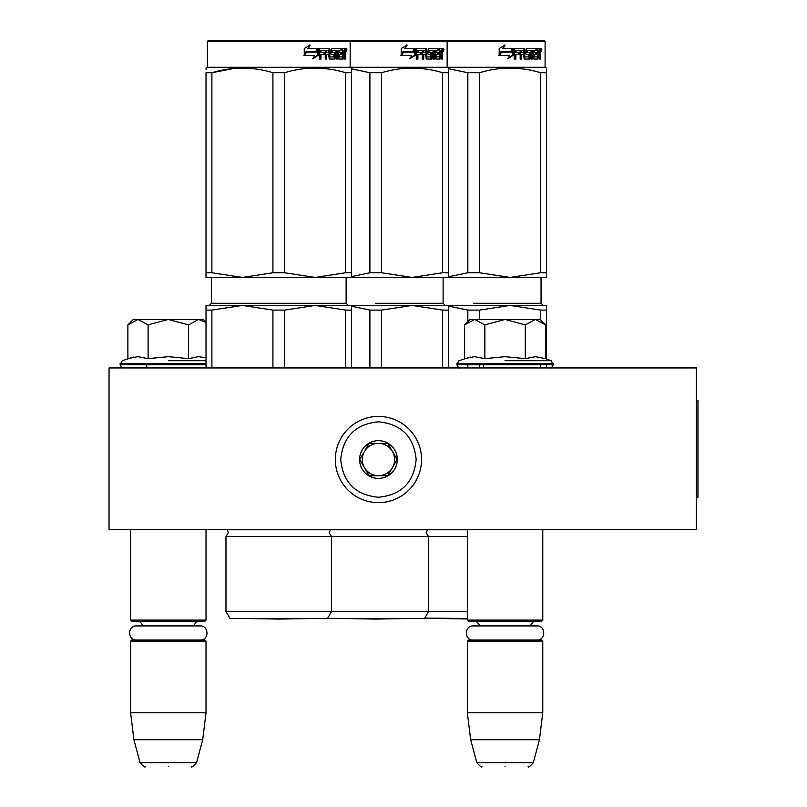 <?xml version="1.0" encoding="UTF-8"?>
<svg xmlns="http://www.w3.org/2000/svg" width="807" height="807" viewBox="0 0 807 807"><rect width="100%" height="100%" fill="white"/><g stroke="black" fill="none" stroke-linecap="round" stroke-linejoin="round"><path stroke-width="1.21" d="M128.182 529.584L208.882 529.584L206.027 529.584L206.027 620.099L130.603 620.099L130.603 529.584M533.346 529.584L545.633 529.584L542.778 529.584L542.778 620.099L467.344 620.099L467.344 529.584M109.046 529.584L696.34 529.584L696.34 367.942L109.046 367.942L109.046 529.584M467.344 620.099L468.423 621.178L541.699 621.178L542.778 620.099M467.344 641.111L468.423 640.032L541.699 640.032L542.778 641.111L542.778 712.773L467.344 712.773L467.344 641.111L542.778 641.111M539.469 739.706L533.326 762.655L476.806 762.655L470.652 739.706L539.469 739.706L542.778 712.773M505.061 766.65C534.799 766.65 534.799 766.65 505.061 766.65C475.323 766.65 475.323 766.65 505.061 766.65M130.603 620.099L131.672 621.178L204.958 621.178L206.027 620.099M130.603 641.111L131.672 640.032L204.958 640.032L206.027 641.111L206.027 712.773L130.603 712.773L130.603 641.111L206.027 641.111M202.718 739.706L196.575 762.655L140.055 762.655L133.901 739.706L202.718 739.706L206.027 712.773M168.31 766.65C198.048 766.65 198.048 766.65 168.31 766.65C138.572 766.65 138.572 766.65 168.31 766.65M465.417 324.071L470.037 319.451L474.728 319.451L464.63 324.858L464.63 358.641L474.516 356.674L484.846 358.641L505.061 356.674L525.286 358.641L535.606 356.674L545.502 358.641L545.502 324.858L535.394 319.451L474.728 319.451L484.846 324.868L505.061 319.451L525.286 324.868L525.286 358.641M505.061 360.699L551.161 360.699L505.061 360.699M470.37 357.057L458.971 360.699L456.843 364.703C458.164 367.367 459.233 368.446 460.071 367.942M474.435 356.674L475.041 356.674L474.435 356.674M535.697 356.674L535.091 356.674L535.697 356.674M525.286 324.868L535.394 319.451L540.085 319.451L544.695 324.061M484.846 358.641L484.846 324.868M128.676 324.071L133.296 319.451L137.987 319.451L127.879 324.858L127.879 358.641L137.765 356.674L148.095 358.641L168.31 356.674L188.535 358.641L198.431 356.674L206.027 357.753M168.31 360.699L206.027 360.699M133.619 357.057L122.22 360.699L120.092 364.703C121.413 367.367 122.493 368.446 123.33 367.942M137.684 356.674L138.29 356.674L137.684 356.674M198.946 356.674L198.34 356.674L198.946 356.674M188.535 358.641L188.535 324.868L168.31 319.451L137.987 319.451L148.095 324.868L168.31 319.451L203.334 319.451L206.027 322.144M148.095 358.641L148.095 324.868M206.027 322.397L198.643 319.451L188.535 324.868M421.547 459.536A43.104 43.104 0 0 0 378.443 416.432A43.104 43.104 0 0 0 335.339 459.536A43.104 43.104 0 0 0 378.443 502.64A43.104 43.104 0 0 0 421.547 459.536M416.16 459.536C413.93 436.627 401.351 424.058 378.453 421.819C355.534 424.048 342.965 436.627 340.725 459.536C342.965 482.445 355.534 495.014 378.443 497.253C401.351 495.014 413.93 482.445 416.16 459.536M397.306 459.536A18.854 18.854 0 0 0 378.443 440.672A18.854 18.854 0 0 0 359.589 459.536A18.854 18.854 0 0 0 378.443 478.39A18.854 18.854 0 0 0 397.306 459.536M397.115 459.536L387.774 443.376L369.112 443.376L359.781 459.536L369.112 475.696L387.774 475.696L397.115 459.536M364.451 467.616A16.16 16.16 0 0 1 364.451 451.456A16.16 16.16 0 0 0 378.443 475.696A16.16 16.16 0 0 0 392.444 451.456A16.16 16.16 0 0 0 364.451 451.456A16.16 16.16 0 0 1 378.443 443.376M392.444 451.456A16.16 16.16 0 0 1 378.443 475.696M473.245 640.032C464.146 640.465 464.146 625.475 473.245 625.919L536.877 625.919C545.986 625.475 545.986 640.465 536.877 640.032M136.494 640.032C127.395 640.465 127.395 625.475 136.494 625.919L200.126 625.919C209.235 625.475 209.235 640.465 200.126 640.032M327.531 618.485L331.566 611.474L428.557 611.474L424.512 618.485L230.005 618.485L225.97 611.474L225.97 536.584L467.344 536.584M345.648 310.1L315.133 305.439L284.629 310.1L272.907 310.1L242.403 305.439L351.509 305.439L351.509 310.1L345.648 310.1L345.648 367.942M351.509 310.1L351.509 367.942M272.907 310.1L272.907 367.942M284.629 310.1L284.629 367.942M298.348 305.439L206.027 305.439L206.027 367.942M242.403 305.439L211.888 310.1L206.027 310.1M211.888 310.1L211.888 367.942M302.544 305.439L315.133 305.439M467.344 529.775L227.241 529.775L228.391 532.711L225.97 536.584M330.497 529.584L329.145 532.711L331.566 536.584L331.566 611.474L225.97 611.474M206.027 69.281L206.027 68.07L207.379 67.294L545.098 67.294L546.44 68.07M206.027 272.756L211.888 272.756L242.342 277.416L206.027 277.416L206.027 72.731C206.027 66.567 206.027 66.567 206.027 72.731L211.888 72.731C232.234 66.567 252.571 66.567 272.907 72.731L284.629 72.731L284.629 272.756L315.073 277.416L242.463 277.416L272.907 272.756L284.629 272.756M233.778 68.454L211.888 72.731L211.888 272.756M351.509 276.64L369.888 272.756L381.61 272.756L412.064 277.416L351.509 277.416L351.509 272.756L351.509 277.416L315.194 277.416L345.648 272.756L351.509 272.756L351.509 72.731L351.509 272.756M284.629 72.731C304.965 66.567 325.302 66.567 345.648 72.731L351.509 72.731C351.509 66.567 351.509 66.567 351.509 72.731L351.509 69.382M330.477 69.291L323.758 68.454M272.907 72.731L272.907 272.756M345.648 72.731L345.648 272.756M318.251 55.279L312.985 58.719L314.73 55.38L304.713 55.38L306.62 52.092L316.425 52.092L318.251 48.43L318.251 55.279L317.655 55.279L317.655 49.641M312.47 58.719L317.655 55.279M305.984 51.719L303.876 55.38M308.264 48.43L310.15 45.041L304.269 48.491L304.269 55.38L306.398 51.719L316.233 51.719L317.877 48.43L307.82 48.43L309.676 45.041M315.668 51.719L317.282 48.43M329.841 56.732L329.841 49.267L329.064 49.267L329.064 56.732L330.063 57.055L334.007 56.732L333.805 54.412L331.395 54.412L330.82 53.575L331.395 48.43L341.926 48.43L341.734 50.427M338.799 57.055L338.627 54.412L339.545 54.412L339.717 57.055L338.799 57.055L342.703 56.732L342.703 48.43L345.144 48.43L345.467 49.267L345.467 54.735L344.589 54.735M344.982 53.494L343.974 53.494L344.468 54.735M345.467 54.735L345.467 59.052L344.67 59.052L344.317 54.412L343.328 54.412L343.671 55.249M336.358 50.427L336.065 59.052L337.245 59.052L337.245 50.427L336.358 50.427L338.385 50.427L338.849 59.052L343.066 59.052L343.439 54.412M320.561 50.427L320.308 52.425L320.944 52.425L321.206 50.427L320.561 50.427L325.231 50.427L325.231 59.052L326.734 59.052L326.734 54.412L326.008 54.412L326.008 59.052M326.734 54.412L328.651 54.412L329.246 59.052L334.774 59.052L335.288 53.252L334.774 52.425L331.606 52.425L331.395 50.75L336.065 50.427L336.065 59.052M320.308 54.412L320.944 54.412L320.308 54.412L320.308 59.052M329.841 49.267L329.246 48.43L319.986 48.43L319.29 49.267L319.29 59.052L320.944 59.052L320.944 54.412L324.616 54.412L324.616 52.425L320.944 52.425M326.24 50.427L328.651 50.75L328.651 52.425L326.734 52.425L326.734 50.75M326.734 52.425L326.008 52.425L326.008 50.75M342.703 50.427L343.439 50.427L342.703 50.427M343.439 50.427L344.528 50.427L344.67 52.425L343.439 52.425L343.439 50.427M343.439 52.425L342.703 52.425L343.439 52.425M340.504 54.412L340.504 52.425M339.717 50.427L338.799 50.427L338.627 52.425L339.545 52.425L339.717 50.427L341.926 50.427L341.926 48.43M340.968 50.427L340.968 48.43M328.489 48.43L329.064 49.267M323.92 54.412L323.92 52.425M324.535 54.412L324.535 52.425M333.927 52.425L334.441 53.252L333.927 59.052M335.198 58.689L335.198 52.778M342.461 57.055L342.087 59.052M342.703 54.412L343.328 54.412M344.468 52.253L343.974 53.494M344.468 50.427L344.135 48.43M345.467 52.253L344.67 52.253M346.939 49.782L346.475 51.123L345.981 49.782L346.475 48.43L346.939 49.782L345.981 49.782M346.475 51.123L345.457 51.123L345.285 48.521M332.423 50.427L332.423 52.425M339.545 52.425L341.442 52.425L341.442 54.412L339.545 54.412M545.098 41.429L544.019 40.35L208.458 40.35L207.379 41.429L545.098 41.429L545.098 67.294M346.132 50.72L346.566 50.034L346.001 50.034M246.791 618.525L310.745 618.525L278.768 619.08L246.791 618.525A10.773 10.773 0 0 1 246.771 618.485M351.509 305.439L448.49 305.439L448.49 310.1L442.629 310.1L442.629 367.942M448.49 310.1L448.49 367.942M442.629 310.1L412.125 305.439L381.61 310.1L369.888 310.1L369.888 367.942M381.61 310.1L381.61 367.942M369.888 310.1L351.509 306.216M211.414 277.416L211.414 303.281L346.122 303.281L348.271 305.439L395.329 305.439M399.526 305.439L412.125 305.439M351.509 68.837L369.888 72.731L381.61 72.731L381.61 272.756M448.49 276.761L467.848 272.756L479.57 272.756L510.014 277.416L448.49 277.416L448.49 272.756L448.49 277.416L412.185 277.416L442.629 272.756L448.49 272.756L448.49 72.731L448.49 272.756M381.61 72.731C401.947 66.567 422.293 66.567 442.629 72.731L448.49 72.731C448.49 66.567 448.49 66.567 448.49 72.731L448.49 69.382M427.458 69.291L420.74 68.454M369.888 72.731L369.888 272.756M442.629 72.731L442.629 272.756M415.232 55.279L409.976 58.719L411.711 55.38L401.694 55.38L403.601 52.092L413.406 52.092L415.232 48.43L415.232 55.279L414.637 55.279L414.637 49.641M409.462 58.719L414.637 55.279M402.965 51.719L400.867 55.38M405.255 48.43L407.132 45.041L401.25 48.491L401.25 55.38L403.389 51.719L413.214 51.719L414.859 48.43L404.811 48.43L406.657 45.041M412.649 51.719L414.273 48.43M426.822 56.732L426.822 49.267L426.046 49.267L426.046 56.732L427.044 57.055L430.999 56.732L430.787 54.412L428.376 54.412L427.811 53.575L428.376 48.43L438.907 48.43L438.715 50.427M435.78 57.055L435.609 54.412L436.526 54.412L436.698 57.055L435.78 57.055L439.684 56.732L439.684 48.43L442.125 48.43L442.458 49.267L442.458 54.735L441.58 54.735M441.964 53.494L440.965 53.494L441.449 54.735M442.458 54.735L442.458 59.052L441.651 59.052L441.298 54.412L440.309 54.412L440.652 55.249M433.349 50.427L433.046 59.052L434.227 59.052L434.227 50.427L433.349 50.427L435.366 50.427L435.83 59.052L440.047 59.052L440.43 54.412M417.552 50.427L417.29 52.425L417.925 52.425L418.187 50.427L417.552 50.427L422.222 50.427L422.222 59.052L423.715 59.052L423.715 54.412L422.989 54.412L422.989 59.052M423.715 54.412L425.642 54.412L426.237 59.052L431.755 59.052L432.28 53.252L431.755 52.425L428.598 52.425L428.386 50.75L433.046 50.427L433.046 59.052M417.29 54.412L417.925 54.412L417.29 54.412L417.29 59.052M426.822 49.267L426.237 48.43L416.977 48.43L416.281 49.267L416.281 59.052L417.925 59.052L417.925 54.412L421.597 54.412L421.597 52.425L417.925 52.425M423.231 50.427L425.642 50.75L425.642 52.425L423.715 52.425L423.715 50.75M423.715 52.425L422.989 52.425L422.989 50.75M439.684 50.427L440.43 50.427L439.684 50.427M440.43 50.427L441.52 50.427L441.651 52.425L440.43 52.425L440.43 50.427M440.43 52.425L439.684 52.425L440.43 52.425M437.485 54.412L437.485 52.425M436.698 50.427L435.78 50.427L435.609 52.425L436.526 52.425L436.698 50.427L438.907 50.427L438.907 48.43M437.959 50.427L437.959 48.43M425.471 48.43L426.046 49.267M420.911 54.412L420.911 52.425M421.516 54.412L421.516 52.425M430.918 52.425L430.918 59.052M432.179 58.689L432.179 52.778M439.452 57.055L439.079 59.052M439.684 54.412L440.309 54.412M441.449 52.253L440.965 53.494M441.449 50.427L441.126 48.43M442.458 52.253L441.651 52.253M443.921 49.782L443.457 51.123L442.972 49.782L443.457 48.43L443.921 49.782L442.972 49.782M443.457 51.123L442.438 51.123L442.276 48.521M429.405 50.427L429.405 52.425M436.526 52.425L438.433 52.425L438.433 54.412L436.526 54.412M443.114 50.72L443.547 50.034L442.982 50.034M343.782 618.525L407.727 618.525L375.749 619.08L343.782 618.525A10.773 10.773 0 0 1 343.752 618.485M448.49 305.439L546.44 305.439L546.44 310.1L540.579 310.1L540.579 319.945M540.579 364.703L540.579 367.942M546.44 310.1L546.44 358.984M546.44 364.703L546.44 367.942M540.579 310.1L510.074 305.439L479.57 310.1L467.848 310.1L467.848 321.64M467.848 364.703L467.848 367.942M479.57 310.1L479.57 319.451M479.57 364.703L479.57 367.942M467.848 310.1L448.49 306.095M437.333 305.439L493.279 305.439M497.475 305.439L510.074 305.439M467.344 618.485L424.724 618.101M427.478 529.584L426.126 532.711L428.557 536.584L428.557 611.474L467.344 611.474M448.49 68.716L467.848 72.731L479.57 72.731L479.57 272.756M546.44 277.416L546.44 272.756L546.44 277.416L510.135 277.416L540.579 272.756L546.44 272.756L546.44 72.731L546.44 272.756M479.57 72.731C499.906 66.567 520.243 66.567 540.579 72.731L546.44 72.731C546.44 66.567 546.44 66.567 546.44 72.731L546.44 69.382M525.418 69.291L518.699 68.454M467.848 72.731L467.848 272.756M540.579 72.731L540.579 272.756M513.181 55.279L507.926 58.719L509.671 55.38L499.644 55.38L501.55 52.092L511.366 52.092L513.181 48.43L513.181 55.279L512.586 55.279L512.586 49.641M507.411 58.719L512.586 55.279M500.925 51.719L498.817 55.38M503.205 48.43L505.091 45.041L499.2 48.491L499.2 55.38L501.339 51.719L511.174 51.719L512.818 48.43L502.761 48.43L504.617 45.041M510.609 51.719L512.223 48.43M524.772 56.732L524.772 49.267L524.005 49.267L524.005 56.732L525.004 57.055L528.948 56.732L528.736 54.412L526.325 54.412L525.761 53.575L526.325 48.43L536.867 48.43L536.675 50.427M533.73 57.055L533.558 54.412L534.476 54.412L534.658 57.055L533.73 57.055L537.633 56.732L537.633 48.43L540.075 48.43L540.408 49.267L540.408 54.735L539.53 54.735M539.913 53.494L538.915 53.494L539.399 54.735M540.408 54.735L540.408 59.052L539.601 59.052L539.258 54.412L538.269 54.412L538.612 55.249M531.299 50.427L531.006 59.052L532.186 59.052L532.186 50.427L531.299 50.427L533.326 50.427L533.79 59.052L537.997 59.052L538.38 54.412M515.502 50.427L515.239 52.425L515.875 52.425L516.147 50.427L515.502 50.427L520.172 50.427L520.172 59.052L521.665 59.052L521.665 54.412L520.949 54.412L520.949 59.052M521.665 54.412L523.592 54.412L524.187 59.052L529.715 59.052L530.229 53.252L529.715 52.425L526.547 52.425L526.335 50.75L531.006 50.427L531.006 59.052M515.239 54.412L515.875 54.412L515.239 54.412L515.239 59.052M524.772 49.267L524.187 48.43L514.927 48.43L514.23 49.267L514.23 59.052L515.875 59.052L515.875 54.412L519.557 54.412L519.557 52.425L515.875 52.425M521.181 50.427L523.592 50.75L523.592 52.425L521.665 52.425L521.665 50.75M521.665 52.425L520.949 52.425L520.949 50.75M537.633 50.427L538.38 50.427L537.633 50.427M538.38 50.427L539.469 50.427L539.601 52.425L538.38 52.425L538.38 50.427M538.38 52.425L537.633 52.425L538.38 52.425M535.434 54.412L535.434 52.425M534.658 50.427L533.73 50.427L533.558 52.425L534.476 52.425L534.658 50.427L536.867 50.427L536.867 48.43M535.909 50.427L535.909 48.43M523.42 48.43L524.005 49.267M518.861 54.412L518.861 52.425M519.466 54.412L519.466 52.425M528.867 52.425L529.382 53.252L528.867 59.052M530.138 58.689L530.138 52.778M537.401 57.055L537.028 59.052M537.633 54.412L538.269 54.412M539.399 52.253L538.915 53.494M539.399 50.427L539.076 48.43M540.408 52.253L539.601 52.253M541.88 49.782L541.416 51.123L540.922 49.782L541.416 48.43L541.88 49.782L540.922 49.782M541.416 51.123L540.387 51.123L540.226 48.521M527.354 50.427L527.354 52.425M534.476 52.425L536.383 52.425L536.383 54.412L534.476 54.412M541.063 50.72L541.497 50.034L540.932 50.034M441.711 618.485A10.773 10.773 0 0 0 441.732 618.525L467.344 618.525M441.732 618.525L467.344 618.969M696.34 400.272L697.954 400.272L697.954 497.253L696.34 497.253M545.502 358.641L551.161 360.699L553.289 364.703L456.843 364.703M553.289 363.735L456.843 363.735M206.027 364.703L120.092 364.703M206.027 363.735L120.092 363.735M443.104 277.416L443.104 303.281L375.749 303.281M442.458 49.782L441.954 49.782M541.053 277.416L541.053 303.281L473.709 303.281M483.514 364.703L483.514 367.942M480.044 625.919L477.189 622.126L473.81 621.178M530.078 625.919L533.064 622.046L536.312 621.178M470.652 739.706L467.344 712.773M533.326 762.655C529.987 766.418 528.252 767.75 528.121 766.65M476.806 762.655C480.145 766.418 481.88 767.75 482.011 766.65M146.763 364.703L146.763 367.942M143.293 625.919L140.307 622.046L137.069 621.178M193.337 625.919L196.272 622.076L199.561 621.178M133.901 739.706L130.603 712.773M196.575 762.655C193.236 766.418 191.501 767.75 191.37 766.65M140.055 762.655C143.394 766.418 145.129 767.75 145.26 766.65M553.289 364.703C551.968 367.367 550.888 368.446 550.051 367.942M346.122 303.281L346.122 277.416M211.414 303.281L209.265 305.439M349.078 40.35L350.157 41.429L350.157 67.294L351.509 68.07M207.379 41.429L207.379 67.294M443.104 303.281L445.252 305.439M446.069 40.35L447.139 41.429L447.139 67.294L448.49 68.07M541.053 303.281L543.212 305.439"/></g></svg>
